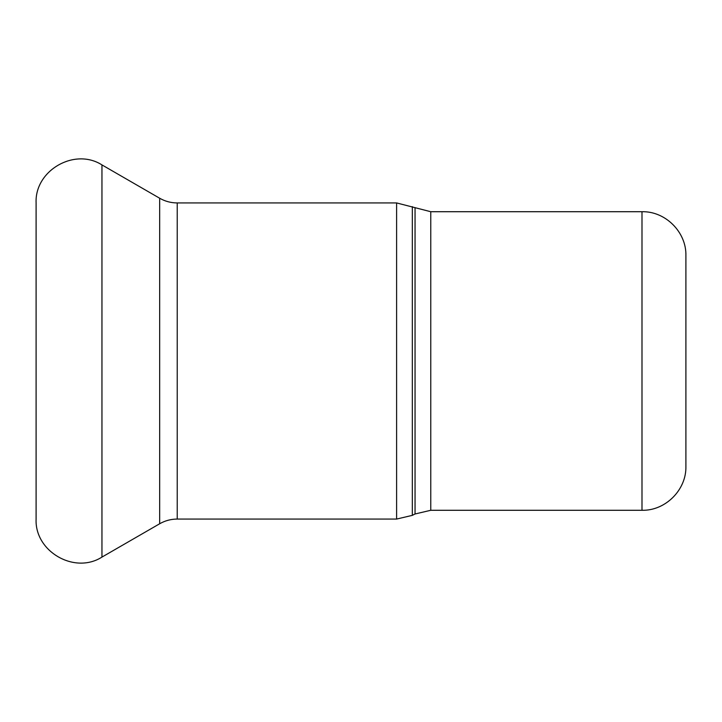 <?xml version="1.0" encoding="UTF-8"?>
<svg xmlns="http://www.w3.org/2000/svg" width="722" height="722" viewBox="0 0 722 722"><rect width="100%" height="100%" fill="white"/><g stroke="black" fill="none" stroke-linecap="round" stroke-linejoin="round"><path stroke-width="1.08" d="M101.955 164.914L101.955 557.086C74.583 574.613 34.602 551.536 36.1 519.064L36.1 202.936C34.602 170.464 74.583 147.387 101.955 164.914L159.661 198.234C165.103 201.348 170.961 202.909 177.224 202.936L396.613 202.936L430.763 211.717L641.993 211.717C665.458 211.113 686.505 232.168 685.9 255.624L685.9 466.376C686.505 489.841 665.449 510.887 641.993 510.283L641.993 211.717M415.051 208.017L415.051 513.983L430.763 510.283L430.763 211.717M415.051 513.983L412.325 515.355L412.325 206.645M396.613 202.936L396.613 519.064L412.325 515.355M177.224 202.936L177.224 519.064L396.613 519.064M159.661 198.234L159.661 523.766L101.955 557.086M430.763 510.283L641.993 510.283M177.224 519.064C170.961 519.091 165.103 520.652 159.661 523.766"/></g></svg>
